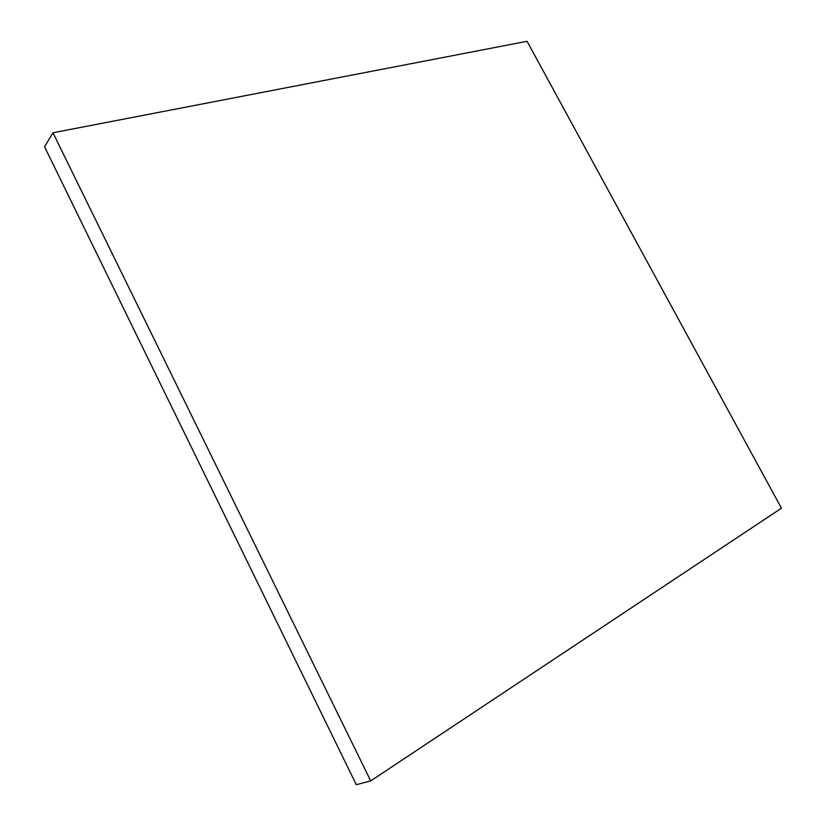 <?xml version="1.0" encoding="UTF-8"?>
<svg xmlns="http://www.w3.org/2000/svg" width="826" height="826" viewBox="0 0 826 826"><rect width="100%" height="100%" fill="white"/><g stroke="black" fill="none" stroke-linecap="round" stroke-linejoin="round"><path stroke-width="1.24" d="M527.071 41.3L52.957 132.769L44.552 146.76L52.957 132.769L370.719 780.911L356.305 784.7L44.552 146.76L356.305 784.7L370.719 780.911L781.448 508.196L527.071 41.3L781.448 508.196L370.719 780.911L52.957 132.769L527.071 41.3"/></g></svg>
